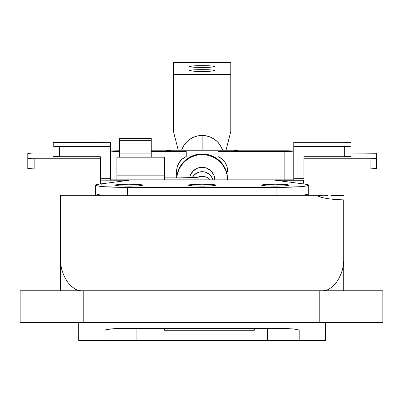<?xml version="1.0" encoding="UTF-8"?>
<svg xmlns="http://www.w3.org/2000/svg" width="403" height="403" viewBox="0 0 403 403"><rect width="100%" height="100%" fill="white"/><g stroke="black" fill="none" stroke-linecap="round" stroke-linejoin="round"><path stroke-width="0.6" d="M318.702 195.626L321.866 195.334L318.702 195.626L318.264 195.954L318.612 196.352L321.584 197.435L327.236 198.603L334.908 199.52L343.719 199.868L343.719 290.77L343.719 199.868L334.908 199.52L327.236 198.603L321.584 197.435L318.264 195.934M343.406 265.093L343.719 260.721L343.406 265.093L342.505 269.501L343.406 265.093M341.034 273.939L342.505 269.501L341.034 273.939L338.999 278.302L341.034 273.939M336.339 282.498L338.999 278.302L336.339 282.498L332.903 286.367L336.339 282.498M328.485 289.46L332.903 286.367L328.485 289.46L325.856 290.422L328.485 289.46M323.035 290.77L325.856 290.422L323.035 290.77M78.414 290.422L81.235 290.77L78.414 290.422L75.784 289.455L78.414 290.422M71.371 286.372L75.784 289.455L71.371 286.372L67.931 282.493L71.371 286.372M65.271 278.292L67.931 282.493L65.271 278.292L63.231 273.919L65.271 278.292M61.765 269.491L63.231 273.919L61.765 269.491L60.868 265.093L61.765 269.491M323.337 195.324L60.556 195.324L60.556 260.721L60.868 265.093L60.556 260.721L60.556 290.77L60.556 195.536M331.457 195.46L343.719 195.601L331.457 195.46M324.506 195.329L327.73 195.379L324.506 195.329M382.85 322.586L20.15 322.586L20.15 290.77L382.85 290.77L20.15 290.77L20.15 322.586L83.784 322.586L83.784 290.77L83.784 322.586L319.216 322.586L319.216 290.77L319.216 322.586L382.85 322.586L382.85 290.77L382.85 322.586M116.87 157.22L116.87 175.829L164.595 175.829L164.595 157.19L116.87 157.19L116.87 179.839L116.87 175.829L164.595 175.829L164.595 179.839L164.595 157.22M325.584 338.495L325.584 322.586L325.584 340.459L78.691 340.459L78.691 322.586L78.691 338.495M105.097 340.107L105.097 330.304L105.46 329.946L110.669 328.964L116.85 328.536L280.085 328.385L293.596 328.964L298.804 329.941L299.172 330.304L299.172 340.107L296.754 340.288L267.36 340.444L267.36 328.385L267.36 340.444L124.739 340.434L105.097 340.107L105.097 330.304L106.543 329.589L113.55 328.722L124.189 328.385L283.813 328.42L293.596 328.964L298.804 329.941L299.172 330.304L299.172 340.107L298.563 340.208L136.914 340.444L136.914 328.385L136.914 340.444L114.422 340.394M164.595 328.385L164.595 330.264L254.313 330.264L254.313 328.385L254.313 330.264L164.595 330.264L164.595 328.385M142.642 185.168A13.682 0.952 180 0 1 128.96 186.121A13.682 0.952 180 0 1 115.278 185.168L119.288 185.843L128.96 186.121L138.632 185.843L142.642 185.168L138.632 184.493L128.96 184.211L119.288 184.493L115.278 185.168A13.682 0.952 180 0 1 128.96 184.211A13.682 0.952 180 0 1 142.642 185.168M288.991 185.168A13.682 0.952 180 0 1 275.314 186.121A13.682 0.952 180 0 1 261.633 185.168L265.637 185.843L275.314 186.121L284.986 185.843L288.991 185.168L284.986 184.493L275.314 184.211L265.637 184.493L261.633 185.168A13.682 0.952 180 0 1 275.314 184.211A13.682 0.952 180 0 1 288.991 185.168M215.817 185.168A13.682 0.952 180 0 1 202.135 186.121A13.682 0.952 180 0 1 188.458 185.168L192.463 185.843L202.135 186.121L211.812 185.843L215.817 185.168L211.812 184.493L202.135 184.211L192.463 184.493L188.458 185.168A13.682 0.952 180 0 1 202.135 184.211A13.682 0.952 180 0 1 215.817 185.168M276.901 187.385L276.901 195.324L276.901 187.385L127.368 187.385L127.368 195.324L127.368 187.385L105.148 186.755L98.201 186.055L95.561 185.219L96.418 184.655L99.314 184.121L128.96 180.252L100.327 180.146L100.327 156.707L59.604 156.707L59.604 146.551L53.236 146.103L53.236 142.778L55.1 142.461L110.508 142.33L59.604 142.33A6.362 0.443 180 0 0 53.236 142.778L53.236 146.103A6.362 0.443 180 0 0 59.604 146.551L110.508 146.551L110.508 142.33L110.508 146.551L59.604 146.551L59.604 156.707L53.236 156.263A6.362 0.443 0 0 0 59.604 156.707L100.327 156.707L100.327 178.287L110.508 178.287L110.508 146.551L110.508 178.287L100.327 178.287L100.327 183.99L100.327 180.146L128.96 180.252L99.314 184.121A31.817 2.222 180 0 0 95.551 185.168A31.817 2.222 180 0 0 127.368 187.385L276.901 187.385A31.817 2.222 180 0 0 308.718 185.168L306.295 186.015L299.399 186.735L276.901 187.385M304.96 194.276A31.817 2.222 0 0 1 308.718 195.324L308.718 185.168L308.718 195.324L307.766 194.785M227.624 171.048A15.777 15.737 0 0 1 227.589 172.126L227.589 171.416A15.777 15.737 180 0 0 227.624 170.691A15.777 15.737 0 0 1 227.589 171.416L227.589 172.126A15.777 15.737 180 0 0 227.624 171.048L226.96 166.52L225.015 162.374L221.957 158.963L218.043 156.571A15.777 15.737 0 0 1 227.624 171.048M27.787 153.447L32.91 153.014L53.236 153.004L34.149 153.004A6.362 0.443 180 0 0 27.787 153.447L27.787 158.329L27.787 153.447M110.508 150.939L119.414 150.782A19.087 1.33 180 0 0 110.508 150.939M119.414 151.493L113.117 151.674L110.508 152.117A8.906 0.62 180 0 1 119.414 151.493M100.327 158.772L32.91 158.767L27.787 158.329L27.787 168.484L27.787 158.329A6.362 0.443 180 0 0 34.149 158.772L100.327 158.772M303.948 178.287L303.948 183.99L303.948 180.146L275.314 180.252L304.96 184.121L307.766 184.629L308.718 185.168A31.817 2.222 180 0 0 304.96 184.121L275.314 180.252L303.807 180.252L303.006 184.287L303.948 180.146L303.948 178.287L293.767 178.287L293.767 142.33L344.671 142.33L351.033 142.778L350.912 146.193L344.671 146.551L344.671 156.707L303.948 156.707L303.948 178.287L293.767 178.287L293.767 146.551L344.671 146.551L293.767 146.551L293.767 142.33L344.671 142.33A6.362 0.443 180 0 1 351.033 142.778L351.033 146.103A6.362 0.443 180 0 1 344.671 146.551L344.671 156.707L303.948 156.707L303.948 178.287M293.767 179.839L293.767 178.287L293.767 179.839L110.508 179.839L110.508 178.287L110.508 179.839L293.767 179.839M100.327 168.928L34.149 168.928L34.149 158.772L34.149 168.928L27.787 168.484A6.362 0.443 0 0 0 34.149 168.928L100.327 168.928M303.948 158.772L370.125 158.772L370.125 168.928L303.948 168.928L370.125 168.928A6.362 0.443 0 0 0 376.488 168.484L376.488 158.329L371.365 158.767L303.948 158.772M293.767 152.117L291.157 151.674L284.856 151.493L218.043 151.493L218.043 150.782L293.767 150.939A19.087 1.33 180 0 0 284.856 150.782L218.043 150.782L218.043 156.571L218.043 151.493L284.856 151.493L284.856 179.839L284.856 151.493A8.906 0.62 180 0 1 293.767 152.117M351.033 153.004L376.004 153.276L376.488 153.447L376.488 158.329L376.488 153.447A6.362 0.443 180 0 0 370.125 153.004L351.033 153.004M376.488 168.484L370.125 168.928L370.125 158.772A6.362 0.443 180 0 0 376.488 158.329L376.488 168.484M351.033 156.263L351.033 146.103L351.033 156.263L344.671 156.707A6.362 0.443 0 0 0 351.033 156.263M99.314 194.276L97.617 194.538M101.264 184.287L100.468 180.252L101.264 184.287M151.231 138.531L151.231 157.19L151.231 140.309L119.414 140.309L119.414 157.19L119.414 153.891L151.231 153.891L119.414 153.891L119.414 138.531L119.414 140.309L151.231 140.309L151.231 138.486L119.414 138.531M186.226 150.782L186.226 156.571L182.111 159.135L178.967 162.827L177.098 167.3L176.685 172.126A15.777 15.737 0 0 1 186.226 156.571L186.226 151.493L151.231 151.493L186.226 151.493L186.226 150.782L151.231 150.782L186.226 150.782M176.65 170.691A15.777 15.737 180 0 0 176.685 171.416L176.685 177.869L176.685 171.416M164.595 177.869L179.864 177.869L179.864 179.839L179.864 177.869C193.546 177.547 199.828 177.27 198.714 177.043M210.25 179.839A11.138 11.108 180 0 0 197.954 177.154A11.138 11.108 0 0 1 210.25 179.839M212.875 179.839A11.138 11.108 180 0 0 192.296 177.592L194.261 174.932L197.873 172.524L199.964 171.895L204.311 171.895L206.396 172.524L210.008 174.932L211.394 176.62L212.875 179.839M202.135 135.463L202.135 150.118L202.135 135.463A21.636 21.581 180 0 0 181.647 150.118L184.146 145.055L186.836 141.785L190.115 139.1L193.858 137.106L197.913 135.876L202.135 135.463A21.636 21.581 180 0 1 222.627 150.118L220.124 145.055L217.434 141.785L214.154 139.1L210.416 137.106L206.356 135.876L202.135 135.463M236.435 151.029L167.839 151.029M176.726 177.869L177.174 174.393L178.62 169.633L180.972 165.24L184.141 161.396L187.994 158.238L192.397 155.89L197.173 154.445L202.135 153.956L207.102 154.445L211.877 155.89L216.275 158.238L220.134 161.396L223.297 165.24L225.65 169.633L227.101 174.393L227.589 179.35A25.454 25.389 180 0 0 202.88 153.966A25.454 25.389 180 0 0 176.726 177.869M233.952 150.782L233.952 150.118A12.725 12.694 180 0 1 238.017 150.782L233.952 150.118L170.323 150.118L166.253 150.782A12.725 12.694 180 0 1 170.323 150.118L233.952 150.118L233.952 150.782L170.323 150.782L170.323 150.118L170.323 150.782M214.864 180.015L213.892 175.154L211.137 171.038L207.006 168.283L202.135 167.321L197.269 168.283L193.138 171.038L190.377 175.154L189.622 177.703A12.725 12.694 0 0 1 214.859 179.839M227.589 180.015L227.101 175.058L225.65 170.298L223.297 165.91L220.134 162.061L216.275 158.903L211.877 156.555L207.102 155.11L202.135 154.621L197.173 155.11L192.397 156.555L187.994 158.903L184.141 162.061L180.972 165.91L178.62 170.298L177.174 175.058L176.776 177.869A25.454 25.389 0 0 1 203.127 154.641A25.454 25.389 0 0 1 227.589 179.839M189.41 70.53A12.725 0.887 180 0 1 202.135 69.643A12.725 0.887 180 0 1 214.864 70.53L211.137 69.9L202.135 69.643L193.138 69.9L189.41 70.53L193.138 71.16L202.135 71.417L211.137 71.16L214.864 70.53A12.725 0.887 180 0 1 202.135 71.417A12.725 0.887 180 0 1 189.41 70.53M189.41 66.535A12.725 0.887 180 0 1 202.135 65.649A12.725 0.887 180 0 1 214.864 66.535L211.137 65.906L202.135 65.649L193.138 65.906L189.41 66.535L193.138 67.165L202.135 67.422L211.137 67.165L214.864 66.535A12.725 0.887 180 0 1 202.135 67.422A12.725 0.887 180 0 1 189.41 66.535M230.773 62.541L173.502 62.541L230.773 62.541L230.773 74.525L173.502 74.525L173.502 62.541L173.502 74.525L230.773 74.525L230.773 131.655L226.038 150.118L230.773 131.655L230.773 62.541M178.237 150.118L173.502 131.655L173.502 74.525L173.502 131.655L178.237 150.118M95.551 195.324L95.551 185.168"/></g></svg>
